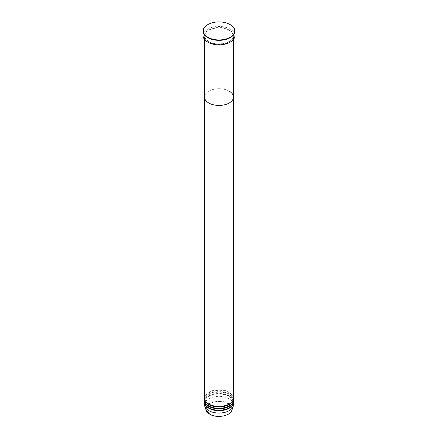 <?xml version="1.0" encoding="UTF-8"?>
<svg xmlns="http://www.w3.org/2000/svg" width="438" height="438" viewBox="0 0 438 438"><rect width="100%" height="100%" fill="white"/><g stroke="black" fill="none" stroke-linecap="round" stroke-linejoin="round"><path stroke-width="0.33" stroke-dasharray="2.19 1.64" d="M229.233 30.211A14.47 8.355 0 0 0 213.465 28.404A14.47 8.355 0 0 0 204.53 36.119A14.47 8.355 0 0 0 208.767 42.026A14.47 8.355 0 0 0 224.535 43.838A14.47 8.355 0 0 0 233.47 36.119A14.47 8.355 0 0 0 229.233 30.211M233.47 97.077A14.47 8.355 0 0 0 229.233 91.17A14.47 8.355 0 0 0 213.465 89.363A14.47 8.355 0 0 0 204.53 97.077A14.47 8.355 0 0 1 213.465 89.363A14.47 8.355 0 0 1 229.233 91.17M234.916 35.648A15.916 9.187 0 0 0 230.257 29.149A15.916 9.187 0 0 0 212.912 27.156A15.916 9.187 0 0 0 203.084 35.648M207.847 24.599A15.916 9.187 180 0 1 230.257 24.659M233.465 398.328A14.47 8.355 0 0 0 229.233 392.662A14.47 8.355 0 0 0 213.651 390.805A14.47 8.355 0 0 0 204.535 398.328M233.47 398.093A14.47 8.355 0 0 0 229.233 392.185A14.47 8.355 0 0 0 213.465 390.373A14.47 8.355 0 0 0 204.53 398.093M233.465 400.217A14.47 8.355 0 0 0 229.233 394.55A14.47 8.355 0 0 0 213.651 392.694A14.47 8.355 0 0 0 204.535 400.217M233.47 399.982A14.47 8.355 0 0 0 229.233 394.074A14.47 8.355 0 0 0 213.465 392.267A14.47 8.355 0 0 0 204.53 399.982M233.465 402.111A14.47 8.355 0 0 0 229.233 396.439A14.47 8.355 0 0 0 213.651 394.583A14.47 8.355 0 0 0 204.535 402.111M233.47 401.876A14.47 8.355 0 0 0 229.233 395.968A14.47 8.355 0 0 0 213.465 394.156A14.47 8.355 0 0 0 204.53 401.876M233.47 404.707A14.47 8.355 0 0 0 229.233 398.804A14.47 8.355 0 0 0 213.465 396.992A14.47 8.355 0 0 0 204.53 404.707M229.233 29.74A14.47 8.355 0 0 0 208.767 29.74A14.47 8.355 0 0 0 208.767 41.555A14.47 8.355 0 0 0 229.233 41.555A14.47 8.355 0 0 0 229.233 29.74M213.958 415.788A12.85 7.419 180 0 1 209.911 414.206A12.85 7.419 180 0 1 209.911 403.716A12.85 7.419 180 0 1 228.089 403.716A12.85 7.419 180 0 1 224.042 415.788M231.894 410.225A13.129 7.583 0 0 0 228.286 403.425A13.129 7.583 0 0 0 212.846 402.089A13.129 7.583 0 0 0 206.106 410.225M208.915 41.539C206.221 39.924 204.858 38.04 204.82 35.883C204.064 29.1 220.949 24.95 229.085 30.227C231.779 31.843 233.142 33.726 233.18 35.883C233.936 42.667 217.051 46.817 208.915 41.539M233.47 39.475L233.47 36.119M204.53 39.475L204.53 36.119M229.085 392.672C220.949 387.395 204.064 391.545 204.82 398.328C204.858 400.485 206.221 402.374 208.915 403.984C217.051 409.262 233.936 405.117 233.18 398.328C233.142 396.171 231.779 394.288 229.085 392.672M229.085 394.561C220.949 389.283 204.064 393.433 204.82 400.217C204.858 402.374 206.221 404.263 208.915 405.878C217.051 411.156 233.936 407.006 233.18 400.217C233.142 398.065 231.779 396.176 229.085 394.561M229.085 396.456C220.949 391.178 204.064 395.322 204.82 402.111C204.858 404.269 206.221 406.152 208.915 407.767C217.051 413.045 233.936 408.895 233.18 402.111C233.142 399.954 231.779 398.065 229.085 396.456"/><path stroke-width="0.66" d="M230.257 24.659L230.049 24.544A15.626 9.023 0 0 0 207.951 24.544A15.626 9.023 0 0 0 207.951 37.301A15.626 9.023 0 0 0 230.049 37.301A15.626 9.023 0 0 0 230.049 24.544L230.257 24.659A15.916 9.187 180 0 1 234.916 31.158A15.916 9.187 180 0 1 225.088 39.65A15.916 9.187 180 0 1 207.743 37.657A15.916 9.187 180 0 1 203.084 31.158A15.916 9.187 180 0 1 207.743 24.659A15.916 9.187 180 0 1 207.847 24.599M204.53 39.475L204.53 97.077A14.47 8.355 0 0 0 208.767 102.985A14.47 8.355 0 0 0 224.535 104.797A14.47 8.355 0 0 0 233.47 97.077L233.47 398.093A14.47 8.355 0 0 1 224.535 405.812A14.47 8.355 0 0 1 208.767 404A14.47 8.355 0 0 1 204.53 398.093L204.53 97.077A14.47 8.355 0 0 0 208.767 102.985A14.47 8.355 0 0 0 224.535 104.797A14.47 8.355 0 0 0 233.47 97.077A14.47 8.355 0 0 0 229.233 91.17M203.084 31.158L203.084 35.648A15.916 9.187 0 0 0 207.743 42.147A15.916 9.187 0 0 0 225.088 44.134A15.916 9.187 0 0 0 234.916 35.648L234.916 31.158M204.535 398.328A14.47 8.355 0 0 0 204.53 398.564A14.47 8.355 0 0 0 208.767 404.471A14.47 8.355 0 0 0 224.535 406.283A14.47 8.355 0 0 0 233.47 398.564A14.47 8.355 0 0 0 233.465 398.328M204.535 400.217A14.47 8.355 0 0 0 204.53 400.458A14.47 8.355 0 0 0 208.767 406.365A14.47 8.355 0 0 0 224.535 408.172A14.47 8.355 0 0 0 233.47 400.458A14.47 8.355 0 0 0 233.465 400.217M204.53 398.564L204.53 399.982A14.47 8.355 0 0 0 208.767 405.889A14.47 8.355 0 0 0 224.535 407.701A14.47 8.355 0 0 0 233.47 399.982L233.47 398.564M204.535 402.111A14.47 8.355 0 0 0 204.53 402.347A14.47 8.355 0 0 0 208.767 408.254A14.47 8.355 0 0 0 224.535 410.061A14.47 8.355 0 0 0 233.47 402.347A14.47 8.355 0 0 0 233.465 402.111M204.53 400.458L204.53 401.876A14.47 8.355 0 0 0 208.767 407.778A14.47 8.355 0 0 0 224.535 409.59A14.47 8.355 0 0 0 233.47 401.876L233.47 400.458M204.53 402.347L204.53 404.707A14.47 8.355 0 0 0 204.792 406.294A14.47 8.355 0 0 0 208.767 410.614A14.47 8.355 0 0 0 223.238 412.695A14.47 8.355 0 0 0 233.208 406.294A14.47 8.355 0 0 0 233.47 404.707L233.47 402.347M224.042 415.788A12.85 7.419 180 0 1 213.958 415.788M209.714 414.145A13.129 7.583 0 0 0 222.849 416.034A13.129 7.583 0 0 0 231.894 410.225C230.366 416.127 216.575 418.52 209.769 414.222L206.106 410.225A13.129 7.583 0 0 0 209.714 414.145M233.47 97.077L233.47 39.475M231.894 410.225L233.208 406.294M206.106 410.225L204.792 406.294"/></g></svg>
